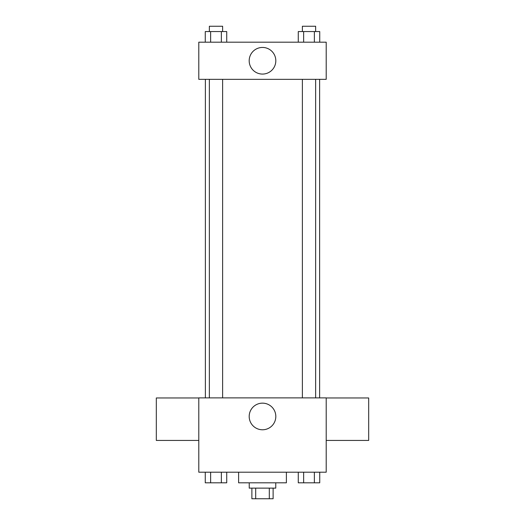 <?xml version="1.0" encoding="UTF-8"?>
<svg xmlns="http://www.w3.org/2000/svg" width="525" height="525" viewBox="0 0 525 525"><rect width="100%" height="100%" fill="white"/><g stroke="black" fill="none" stroke-linecap="round" stroke-linejoin="round"><path stroke-width="0.79" d="M269.312 488.132L269.312 498.75L251.882 498.75L251.882 488.132M269.312 498.75L273.118 498.75L273.118 488.132M275.769 482.823L275.769 488.132L249.231 488.132L249.231 482.823M255.688 488.132L255.688 498.75M238.613 472.205L238.613 482.823L286.387 482.823L286.387 472.205M326.209 472.205L198.791 472.205L198.791 397.878L326.209 397.878L326.209 472.205M275.815 416.463A13.315 13.315 0 0 1 255.846 427.993A13.315 13.315 0 0 1 255.846 404.933A13.315 13.315 0 0 1 275.815 416.463M326.209 440.436L368.681 440.436L368.681 397.963L326.209 397.963M198.791 397.963L156.319 397.963L156.319 440.436L198.791 440.436M319.627 79.341L319.627 397.878M302.374 397.878L302.374 79.341M222.626 79.341L222.626 397.878M326.209 79.341L198.791 79.341L198.791 42.177L326.209 42.177L326.209 79.341M275.815 60.756A13.315 13.315 0 0 1 255.846 72.293A13.315 13.315 0 0 1 255.846 49.225A13.315 13.315 0 0 1 275.815 60.756M319.732 42.177L319.732 31.559L298.279 31.559L298.279 42.177M314.37 31.559L314.37 42.177M303.64 31.559L303.64 42.177M302.374 31.559L302.374 26.25L315.643 26.25L315.643 31.559M226.721 42.177L226.721 31.559L205.268 31.559L205.268 42.177M221.36 31.559L221.36 42.177M210.63 31.559L210.63 42.177M209.357 31.559L209.357 26.25L222.626 26.25L222.626 31.559M319.732 472.205L319.732 482.823L298.279 482.823L298.279 472.205M314.37 472.205L314.37 482.823M303.64 472.205L303.64 482.823M315.643 482.823L302.374 482.823M226.721 472.205L226.721 482.823L205.268 482.823L205.268 472.205M221.36 472.205L221.36 482.823M210.63 472.205L210.63 482.823M222.626 482.823L209.357 482.823M205.373 79.341L205.373 397.878M315.643 397.878L315.643 79.341M209.357 79.341L209.357 397.878"/></g></svg>

